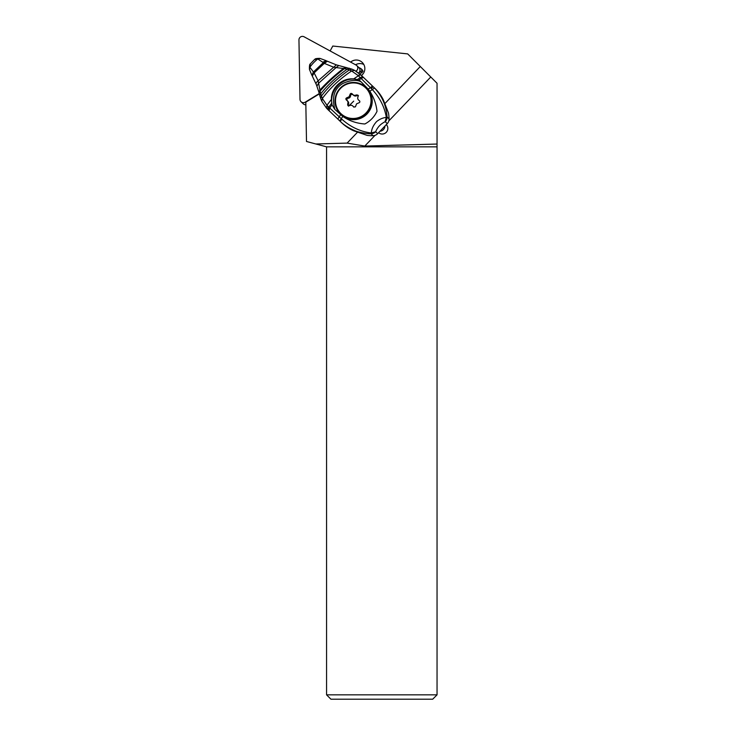 <?xml version="1.0" encoding="UTF-8"?>
<svg xmlns="http://www.w3.org/2000/svg" width="736" height="736" viewBox="0 0 736 736"><rect width="100%" height="100%" fill="white"/><g stroke="black" fill="none" stroke-linecap="round" stroke-linejoin="round"><path stroke-width="1.1" d="M304.097 36.8L356.012 65.026A3.478 3.441 134 0 1 356.123 71.015L356.123 71.015A3.478 3.441 134 0 0 356.012 65.026L304.097 36.8A3.478 3.441 134 0 0 298.954 39.946L299.994 99.305L298.954 39.946A3.478 3.441 134 0 1 304.097 36.8M305.238 102.157L319.258 93.573L305.238 102.157A3.478 3.441 134 0 1 299.994 99.305A3.478 3.441 134 0 0 305.238 102.157L305.817 102.718M358.644 67.39L360.806 68.558A1.739 1.72 134 0 1 360.852 71.558L358.588 72.947A3.478 3.441 -46 0 0 358.947 67.675L356.758 65.568M301.033 101.715L303.223 103.822A3.478 3.441 -46 0 0 305.854 104.779M437.046 694.848L432.694 699.2L330.924 699.2L326.572 694.848L437.046 694.848L437.046 83.26L430.772 76.995L388.829 120.906M378.598 132.692A5.603 5.538 -46 0 0 386.676 131.836A5.603 5.538 -46 0 0 386.326 124.605M375.029 135.35L364.798 146.059L437.046 144.044M430.772 76.995L420.293 66.507L385.112 103.344M420.293 66.507L407.689 53.903L332.792 46.037L330.124 50.95M361.459 75.486A8.694 8.602 -46 0 0 362.241 62.422A8.694 8.602 -46 0 0 350.64 62.1M357.31 132.434L347.116 143.106L315.854 143.98L306.498 141.478L305.808 102.166L319.341 93.886M347.116 143.106L364.798 146.059M315.854 143.98L326.572 146.85L437.046 146.85M326.572 146.85L326.572 694.848M362.416 70.03L363.023 71.318L359.941 74.06M355.562 64.777A8.694 8.602 134 0 1 363.805 64.483M373.023 135.7L371.018 133.759A6.523 6.44 134 0 0 375.664 131.726L371.33 133.004L371.018 133.759C368.764 134.145 357.006 132.13 354.301 130.419C348.634 128.018 343.933 124.991 340.198 121.33L341.66 122.737A43.488 42.964 -46 0 0 353.593 130.769L367.117 135.378A43.488 42.964 -46 0 0 373.023 135.7A6.523 6.44 -46 0 0 377.669 133.667L387.256 123.63A6.523 6.44 -46 0 0 389.077 118.892A43.488 42.964 -46 0 0 388.488 113.013L383.272 99.691A43.488 42.964 -46 0 0 374.863 88.302L373.244 86.738L371.248 88.486L372.462 89.746C379.914 97.833 384.542 107.014 386.326 117.3L387.072 116.96C386.363 105.828 382.177 96.168 374.504 87.989L363.805 77.712A8.694 1.895 133.7 0 0 361.201 78.55L360.29 77.657L357.291 79.562L361.192 81.954M341.66 122.737L326.545 108.21L321.798 101.209L322.331 98.495L320.657 93.766L319.82 95.652M328.127 106.481L327.796 109.48L328.284 109.949L328.79 107.125L326.94 105.257L331.402 99.397L332.01 104.834L334.862 109.452C331.568 96.996 334.346 88.283 343.178 83.306C350.851 79.957 356.859 79.506 361.21 81.944L358.975 79.948L361.201 78.55L371.248 88.486M334.862 109.452L342.801 116.435C349.388 120.934 356.758 123.446 364.89 123.979C370.346 121.044 374.385 116.831 377.016 111.311C376.188 104.006 373.796 97.327 369.849 91.273L368.138 89.074L370.466 87.694A8.694 0.626 -46.3 0 1 372.591 86.112L362.958 76.912A8.694 2.061 133.7 0 0 360.29 77.657L357.834 75.33L360.842 74.888L354.55 70.352L351.624 70.978L357.834 75.33M361.22 81.926L368.138 89.074M357.291 79.562L353.611 78.936L358.358 75.808A8.694 2.456 133.7 0 1 361.22 75.256L354.55 70.352M375.7 131.542C377.835 126.877 380.503 124.08 385.066 121.734L386.326 117.3C382.196 118.008 379.666 119.204 376.676 121.504C373.299 125.24 371.514 129.076 371.33 133.004C360.373 131.624 350.548 127.024 341.854 119.214L329.71 107.99L332.01 104.834M331.669 103.224L328.79 107.125L329.71 107.99L329.112 110.74L339.738 120.888L342.801 116.435M331.402 99.397C331.007 87.796 342.194 77.712 353.611 78.936M327.796 109.48L326.563 108.229L326.94 105.257L322.331 98.495C330.068 88.026 339.83 78.853 351.624 70.978L349.333 69.938L351.992 69.147L336.205 64.823L326.885 61.014L323.895 63.002L317.75 58.926C314.769 61.346 312.147 64.096 309.865 67.188L314.116 72.91L318.136 80.813L320.657 93.766M328.495 110.152L329.056 110.704L328.495 110.152M319.737 95.441L319.111 93.04L320.114 91.126C326.83 83.315 334.954 75.817 344.494 68.632L347.134 69.202C336.554 76.737 327.732 84.953 320.675 93.849L319.746 95.496M312.036 75.56L313.508 72.349M312.128 75.725L313.738 72.551L323.895 63.002L324.309 63.37L327.373 61.254M326.885 61.014L323.417 62.532L313.278 72.137L311.981 75.477M320.27 58.503L314.493 59.542M322.994 62.128L326.204 60.692L319.967 58.402C313.306 58.337 315.468 59.68 314.484 59.552L310.334 63.885L309.562 69.727M316.075 84.07L312.303 76.075L314.116 72.91L324.309 63.37L333.417 67.132L336.085 67.565L318.651 83.205L316.894 86.103L316.158 84.217C315.716 83.416 316.37 82.285 318.136 80.813L336.343 64.888M346.674 67.583L344.494 68.632L336.085 67.565L338.689 65.614M349.416 68.236L347.134 69.202L349.333 69.938C338.082 77.666 328.762 86.397 321.347 96.122L320.638 98.385L319.764 95.56M379.969 131.256A5.437 5.373 -46 0 0 384.956 126.04M348.487 106.159L348.312 104.678C349.094 103.104 348.717 101.789 347.171 100.712L346.831 98.698L347.76 98.339C349.6 98.182 350.566 97.18 350.64 95.33L350.952 94.383L352.986 94.631C354.117 96.122 355.46 96.434 356.997 95.588L356.316 94.926C354.697 95.708 353.354 95.395 352.305 93.969L353.482 95.248M356.316 94.926L357.871 95.1L358.073 96.609C357.346 98.247 357.733 99.572 359.214 100.574L359.766 101.154M359.214 100.574C360.226 101.66 360.024 102.451 358.625 102.948L356.564 103.859L355.405 106.876L353.611 106.922M346.214 99.857L346.49 100.059C345.506 98.992 345.708 98.201 347.079 97.676L349.131 96.756L349.959 94.668C350.41 93.27 351.192 93.04 352.305 93.969L352.102 93.72M356.997 95.588L358.487 95.689M347.834 101.209L346.49 100.059C347.953 101.034 348.34 102.359 347.631 104.024L347.861 105.552L349.388 105.699C350.989 104.898 352.323 105.22 353.4 106.656L353.998 107.171M356.804 71.677L356.123 71.015M362.084 72.744L360.852 71.558M331.807 104.024A21.749 21.482 134 0 1 355.654 79.138M337.833 119.066L340.602 114.696M341.854 119.214L340.198 121.33L339.738 120.888M328.284 109.949L329.112 110.74M369.849 91.273L374.504 87.989M363.805 77.712L360.842 74.888M326.545 108.21L321.798 101.209M319.111 93.04L318.863 92.12L319.921 90.068C326.526 82.708 334.356 75.523 343.399 68.503L345.432 67.307M385.066 121.734L385.259 121.688A6.523 6.44 134 0 0 387.072 116.96L389.077 118.892M387.256 123.63L385.259 121.688M375.664 131.726L377.669 133.667M341.016 114.577A18.483 18.28 -46 0 0 367.08 113.905A18.483 18.28 -46 0 0 366.694 87.989L366.215 87.529A18.483 18.28 134 0 1 366.602 113.445A18.483 18.28 134 0 1 340.538 114.117A18.483 18.28 134 0 1 340.161 88.191A18.483 18.28 134 0 1 366.215 87.529C357.42 80.574 348.726 80.794 340.142 88.182C333.196 97.005 333.325 105.653 340.538 114.117L341.016 114.577C349.812 121.532 358.506 121.311 367.089 113.924C374.035 105.101 373.906 96.453 366.694 87.989M340.483 88.504A17.866 17.673 134 0 1 340.639 88.329A17.866 17.673 134 0 1 365.691 87.869A17.866 17.673 134 0 1 365.884 113.086A17.866 17.673 134 0 1 340.832 113.546A17.866 17.673 134 0 1 340.483 88.504M349.959 94.668L350.64 95.33M347.631 104.024L348.312 104.678M348.781 105.901A14.472 2.125 133.7 0 0 353.694 101.126M347.76 98.339L347.079 97.676M353.878 107.116L353.4 106.656M362.425 70.049L361.174 68.834M373.41 86.894L372.591 86.112M362.958 76.912L361.22 75.256M328.937 110.593L327.686 109.379M321.706 101.034L320.546 98.192M354.421 70.27L351.992 69.147M318.863 92.12L316.82 85.956M310.334 63.885C309.617 64.078 309.322 65.927 309.451 69.432L311.843 75.219"/></g></svg>

